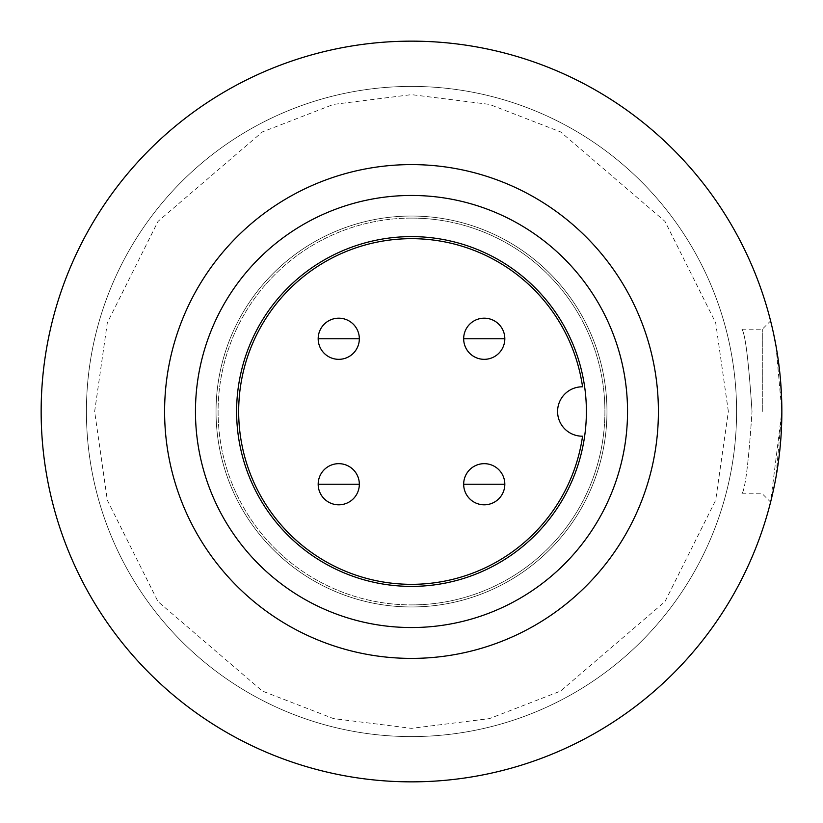 <?xml version="1.0" encoding="UTF-8"?>
<svg xmlns="http://www.w3.org/2000/svg" width="823" height="823" viewBox="0 0 823 823"><rect width="100%" height="100%" fill="white"/><g stroke="black" fill="none" stroke-linecap="round" stroke-linejoin="round"><path stroke-width="0.62" stroke-dasharray="4.12 3.09" d="M411.5 218.095A193.405 193.405 0 0 0 218.095 411.5A193.405 193.405 0 0 0 411.5 604.905A193.405 193.405 0 0 1 218.095 411.5A193.405 193.405 0 0 1 411.5 218.095A193.405 193.405 0 0 1 604.905 411.5A193.405 193.405 0 0 1 411.5 604.905A193.405 193.405 0 0 0 604.905 411.5A193.405 193.405 0 0 0 411.5 218.095M582.561 386.81A172.83 172.83 0 0 0 411.5 238.67A172.83 172.83 0 0 0 238.67 411.5A172.83 172.83 0 0 0 411.5 584.33A172.83 172.83 0 0 0 582.561 436.19A24.69 24.69 0 0 1 557.582 411.5A24.69 24.69 0 0 1 582.561 386.81M338.757 463.668A20.575 20.575 0 0 0 318.182 484.243A20.575 20.575 0 0 0 338.757 504.818A20.575 20.575 0 0 0 359.332 484.243A20.575 20.575 0 0 0 338.757 463.668M338.757 318.182A20.575 20.575 0 0 0 318.182 338.757A20.575 20.575 0 0 0 338.757 359.332A20.575 20.575 0 0 0 359.332 338.757A20.575 20.575 0 0 0 338.757 318.182M484.243 318.182A20.575 20.575 0 0 0 463.668 338.757A20.575 20.575 0 0 0 484.243 359.332A20.575 20.575 0 0 0 504.818 338.757A20.575 20.575 0 0 0 484.243 318.182M484.243 463.668A20.575 20.575 0 0 0 463.668 484.243A20.575 20.575 0 0 0 484.243 504.818A20.575 20.575 0 0 0 504.818 484.243A20.575 20.575 0 0 0 484.243 463.668M164.6 411.5A246.9 246.9 0 0 0 411.5 658.4A246.9 246.9 0 0 0 658.4 411.5A246.9 246.9 0 0 0 411.5 164.6A246.9 246.9 0 0 0 164.6 411.5M627.538 411.5A216.038 216.038 0 0 1 411.5 627.538A216.038 216.038 0 0 1 195.463 411.5A216.038 216.038 0 0 1 411.5 195.463A216.038 216.038 0 0 1 627.538 411.5M775.966 345.722L781.85 411.5A370.35 370.35 0 0 0 411.5 41.15A370.35 370.35 0 0 0 41.15 411.5A370.35 370.35 0 0 0 411.5 781.85A370.35 370.35 0 0 0 781.85 411.5A370.35 370.35 0 0 0 411.5 41.15A370.35 370.35 0 0 0 41.15 411.5A370.35 370.35 0 0 0 411.5 781.85A370.35 370.35 0 0 0 781.85 411.5L770.595 502.092L775.955 477.299L781.85 411.5A370.35 370.35 0 0 1 411.5 781.85A370.35 370.35 0 0 1 41.15 411.5A370.35 370.35 0 0 1 411.5 41.15A370.35 370.35 0 0 1 781.85 411.5L780.039 374.907M586.388 411.5A174.888 174.888 0 0 0 411.5 236.613A174.888 174.888 0 0 0 236.613 411.5A174.888 174.888 0 0 0 411.5 586.388A174.888 174.888 0 0 0 586.388 411.5M606.962 411.5A195.463 195.463 0 0 0 411.5 216.038A195.463 195.463 0 0 0 216.038 411.5A195.463 195.463 0 0 0 411.5 606.962A195.463 195.463 0 0 0 606.962 411.5A195.463 195.463 0 0 0 411.5 216.038A195.463 195.463 0 0 0 216.038 411.5A195.463 195.463 0 0 0 411.5 606.962A195.463 195.463 0 0 0 606.962 411.5M736.585 411.5A325.085 325.085 0 0 0 411.5 86.415A325.085 325.085 0 0 0 86.415 411.5A325.085 325.085 0 0 1 411.5 86.415A325.085 325.085 0 0 1 736.585 411.5A325.085 325.085 0 0 1 411.5 736.585A325.085 325.085 0 0 1 86.415 411.5A325.085 325.085 0 0 0 411.5 736.585A325.085 325.085 0 0 0 736.585 411.5A325.085 325.085 0 0 0 411.5 86.415A325.085 325.085 0 0 0 86.415 411.5A325.085 325.085 0 0 1 411.5 86.415A325.085 325.085 0 0 1 736.585 411.5A325.085 325.085 0 0 1 411.5 736.585A325.085 325.085 0 0 1 86.415 411.5A325.085 325.085 0 0 0 411.5 736.585A325.085 325.085 0 0 0 736.585 411.5A325.085 325.085 0 0 1 411.5 736.585A325.085 325.085 0 0 1 86.415 411.5M778.116 359.075L775.935 345.588M762.304 411.5L762.304 329.2L762.304 411.5M752.016 411.5C748.693 361.472 745.329 334.045 741.924 329.2C745.329 334.097 748.693 361.534 752.016 411.5C748.693 361.472 745.329 334.045 741.924 329.2C745.329 334.097 748.693 361.534 752.016 411.5C748.693 461.528 745.329 488.965 741.924 493.8C745.329 488.924 748.693 461.487 752.016 411.5C748.693 461.528 745.329 488.965 741.924 493.8C745.329 488.924 748.693 461.487 752.016 411.5M728.355 411.5L715.681 322.781L664.984 221.387L560.607 131.927L489.5 104.398L411.5 94.645L333.5 104.398L262.393 131.927L158.016 221.387L107.319 322.781L94.645 411.5L107.319 500.219L158.016 601.613L262.393 691.073L333.5 718.602L411.5 728.355L489.5 718.602L560.607 691.073L664.984 601.613L715.681 500.219L728.355 411.5M741.924 329.2L762.304 329.2L770.595 320.908M741.924 493.8L762.304 493.8L770.595 502.092"/><path stroke-width="1.23" d="M338.757 463.668A20.575 20.575 0 0 1 359.332 484.243A20.575 20.575 0 0 1 338.757 504.818A20.575 20.575 0 0 1 318.182 484.243A20.575 20.575 0 0 1 338.757 463.668M338.757 318.182A20.575 20.575 0 0 1 359.332 338.757A20.575 20.575 0 0 1 338.757 359.332A20.575 20.575 0 0 1 318.182 338.757A20.575 20.575 0 0 1 338.757 318.182M484.243 318.182A20.575 20.575 0 0 1 504.818 338.757A20.575 20.575 0 0 1 484.243 359.332A20.575 20.575 0 0 1 463.668 338.757A20.575 20.575 0 0 1 484.243 318.182M484.243 463.668A20.575 20.575 0 0 1 504.818 484.243A20.575 20.575 0 0 1 484.243 504.818A20.575 20.575 0 0 1 463.668 484.243A20.575 20.575 0 0 1 484.243 463.668M582.561 386.81A172.83 172.83 0 0 0 411.5 238.67A172.83 172.83 0 0 0 238.67 411.5A172.83 172.83 0 0 0 411.5 584.33A172.83 172.83 0 0 0 582.561 436.19A24.69 24.69 0 0 1 557.582 411.5A24.69 24.69 0 0 1 582.561 386.81M658.4 411.5A246.9 246.9 0 0 1 411.5 658.4A246.9 246.9 0 0 1 164.6 411.5A246.9 246.9 0 0 1 411.5 164.6A246.9 246.9 0 0 1 658.4 411.5M41.15 411.5A370.35 370.35 0 0 0 411.5 781.85A370.35 370.35 0 0 0 781.85 411.5A370.35 370.35 0 0 0 411.5 41.15A370.35 370.35 0 0 0 41.15 411.5M627.538 411.5A216.038 216.038 0 0 1 411.5 627.538A216.038 216.038 0 0 1 195.463 411.5A216.038 216.038 0 0 1 411.5 195.463A216.038 216.038 0 0 1 627.538 411.5M586.388 411.5A174.888 174.888 0 0 0 411.5 236.613A174.888 174.888 0 0 0 236.613 411.5A174.888 174.888 0 0 0 411.5 586.388A174.888 174.888 0 0 0 586.388 411.5M780.039 374.907L778.116 359.075M775.935 345.588L773.867 335.033M773.877 335.054L775.966 345.722M338.757 484.243L318.182 484.243A20.575 20.575 0 0 0 338.757 504.818A20.575 20.575 0 0 0 359.332 484.243L338.757 484.243M338.757 338.757L318.182 338.757A20.575 20.575 0 0 0 338.757 359.332A20.575 20.575 0 0 0 359.332 338.757L338.757 338.757M484.243 338.757L463.668 338.757A20.575 20.575 0 0 0 484.243 359.332A20.575 20.575 0 0 0 504.818 338.757L484.243 338.757M484.243 484.243L463.668 484.243A20.575 20.575 0 0 0 484.243 504.818A20.575 20.575 0 0 0 504.818 484.243L484.243 484.243"/></g></svg>

